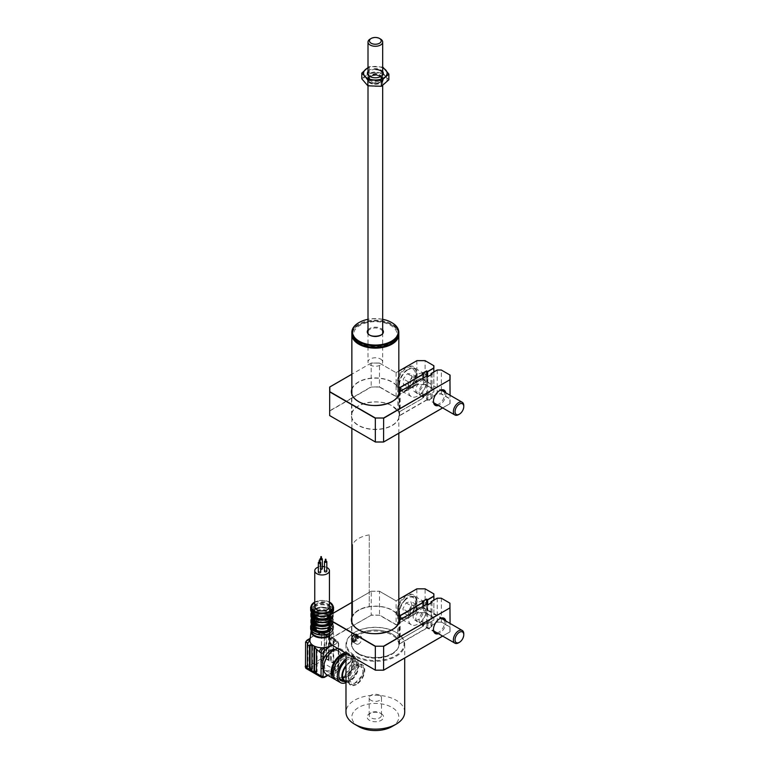 <?xml version="1.0" encoding="UTF-8"?>
<svg xmlns="http://www.w3.org/2000/svg" width="769" height="769" viewBox="0 0 769 769"><rect width="100%" height="100%" fill="white"/><g stroke="black" fill="none" stroke-linecap="round" stroke-linejoin="round"><path stroke-width="0.58" stroke-dasharray="3.85 2.88" d="M395.064 341.1A23.041 13.304 0 0 0 391.632 324.806L391.95 324.989A23.483 13.554 180 0 1 398.813 334.159M358.738 654.198A23.483 13.554 0 0 0 384.327 657.13A23.483 13.554 0 0 0 398.823 644.605A23.483 13.554 0 0 0 391.95 635.021A23.483 13.554 0 0 0 366.352 632.08A23.483 13.554 0 0 0 351.856 644.605A23.483 13.554 0 0 0 358.738 654.198M359.998 343.08A21.695 12.525 180 0 1 359.998 325.364A21.695 12.525 180 0 1 390.681 325.364A21.695 12.525 180 0 1 390.681 343.08A21.695 12.525 180 0 1 359.998 343.08M351.866 334.159A23.483 13.554 180 0 1 358.738 324.989A23.483 13.554 180 0 1 391.95 324.989L391.632 324.806A23.041 13.304 0 0 0 359.046 324.806A23.041 13.304 0 0 0 355.624 341.1M367.87 332.602A7.488 4.326 0 0 0 367.89 332.708A7.488 4.326 0 0 0 375.695 336.62A7.488 4.326 0 0 0 382.827 332.304M398.823 333.736A23.483 13.554 0 0 0 398.717 332.458A23.483 13.554 0 0 0 374.234 320.192A23.483 13.554 0 0 0 351.856 333.736M358.94 343.445A22.897 13.217 180 0 1 352.548 335.467A22.897 13.217 180 0 1 373.176 321.058A22.897 13.217 180 0 1 398.131 332.967A22.897 13.217 180 0 1 391.738 343.445M358.94 322.596A23.483 13.554 180 0 1 391.738 322.596M382.683 319.298A22.897 13.217 0 0 0 368.005 319.298M382.683 331.449A7.488 4.326 0 0 0 375.339 327.978A7.488 4.326 0 0 0 368.005 331.449M324.451 634.204L322.249 632.599A3.518 2.038 120 0 0 321.99 632.387A3.518 2.038 120 0 0 321.798 632.301L320.779 632.724A2.643 1.528 -60 0 1 321.48 634.002L321.48 655.572A0.884 0.509 -120 0 0 322.096 656.649L323.345 657.37A0.884 0.509 -120 0 0 323.97 657.014L324.451 634.204A3.518 2.038 -60 0 1 324.585 635.079L324.653 635.117A3.518 2.038 120 0 0 323.922 633.502A3.518 2.038 120 0 0 322.163 633.675A12.179 7.036 0 0 0 318.626 633.973A12.179 7.036 0 0 0 316.578 634.444A12.179 7.036 0 0 0 313.483 635.742A12.179 7.036 0 0 0 311.743 637.011A12.179 7.036 0 0 0 310.426 638.703A12.179 7.036 0 0 0 309.945 640.212M329.67 635.377A10.564 6.104 0 0 0 332.669 631.128A10.564 6.104 0 0 0 326.143 625.485A10.564 6.104 0 0 0 314.627 626.812A10.564 6.104 0 0 0 311.532 631.128M314.627 624.418A10.564 6.104 0 0 0 311.532 628.725A10.564 6.104 0 0 0 318.058 634.367A10.564 6.104 0 0 0 329.574 633.041A10.564 6.104 0 0 0 332.669 628.725A10.564 6.104 0 0 0 326.143 623.092A10.564 6.104 0 0 0 314.627 624.418M330.353 615.815L329.622 616.238A9.536 5.508 0 0 1 331.641 619.622A9.536 5.508 0 0 1 329.622 623.005L330.353 623.428A10.564 6.104 0 0 0 330.353 615.815L330.776 616.056A11.151 6.44 180 0 1 333.256 620.102A11.151 6.44 180 0 1 330.776 624.149L330.776 626.302A11.151 6.44 0 0 0 333.256 622.256A11.151 6.44 0 0 0 330.776 618.209L330.622 621.439A11.448 6.613 0 0 0 329.747 620.929L329.747 617.728L328.94 617.738L328.94 620.948L327.959 621.506A9.536 5.508 0 0 0 316.232 621.506L315.29 620.968A10.862 6.267 0 0 0 314.415 621.419A10.862 6.267 0 0 0 313.637 621.929L314.569 622.467A9.536 5.508 0 0 0 312.56 625.851M328.901 630.743A10.862 6.267 0 0 0 329.776 630.292A10.862 6.267 0 0 0 330.564 629.782L329.622 629.234A9.536 5.508 0 0 0 331.641 625.851A9.536 5.508 0 0 0 329.622 622.467L330.593 621.9L330.353 618.93A10.564 6.104 180 0 1 330.353 626.543L329.622 626.12A9.536 5.508 0 0 0 331.641 622.736A9.536 5.508 0 0 0 329.622 619.353L330.353 618.93M313.425 628.148A9.536 5.508 0 0 0 314.569 629.234L313.637 629.782A10.862 6.267 0 0 0 315.29 630.743M329.67 627.216L329.747 630.772A11.448 6.613 0 0 0 330.189 630.522A11.448 6.613 0 0 0 330.622 630.263L330.776 626.302L330.622 630.263M329.747 617.728L329.699 615.162L329.113 615.094L329.113 617.247A11.151 6.44 0 0 0 315.088 617.247L315.261 617.738L314.454 617.728L314.454 620.929A11.448 6.613 0 0 0 314.002 621.179A11.448 6.613 0 0 0 313.579 621.439L313.541 617.872M313.541 617.863L313.839 615.815A10.564 6.104 0 0 0 311.714 618.487M313.579 615.296L313.839 609.577A10.564 6.104 0 0 0 311.618 612.585M329.67 618.43L329.699 627.196M329.44 606.674A7.334 4.239 0 0 0 324.903 602.761A7.334 4.239 0 0 0 316.905 603.684A7.334 4.239 0 0 0 314.761 606.674M322.326 568.676A1.173 0.682 0 0 0 321.596 568.051A1.173 0.682 0 0 0 320.317 568.204A1.173 0.682 0 0 0 319.971 568.676A1.173 0.682 0 0 0 320.683 569.3M320.683 572.223A1.173 0.682 0 0 0 319.952 571.598A1.173 0.682 0 0 0 318.674 571.742A1.173 0.682 0 0 0 318.328 572.223M326.815 571.271A1.173 0.682 0 0 0 326.094 570.646A1.173 0.682 0 0 0 324.816 570.79A1.173 0.682 0 0 0 324.47 571.271M341.09 656.476A11.746 6.777 -60 0 1 335.966 668.29A11.746 6.777 -60 0 1 326.921 671.433A11.746 6.777 -60 0 1 324.489 666.06A11.746 6.777 -60 0 1 329.613 654.246A11.746 6.777 -60 0 1 338.658 651.093A11.746 6.777 -60 0 1 341.09 656.476M331.775 644.98A12.179 7.036 0 0 0 333.775 642.721L335.793 641.548A3.518 2.038 -60 0 1 337.562 641.375A3.518 2.038 -60 0 1 338.293 642.99L338.293 650.574A1.471 0.846 180 0 1 338.716 651.17A1.471 0.846 180 0 1 338.293 651.776A11.746 6.777 -60 0 1 339.014 655.275A11.746 6.777 -60 0 1 338.994 655.919A11.746 6.777 -60 0 1 338.293 659.619A11.746 6.777 -60 0 1 324.845 670.232A11.746 6.777 -60 0 1 323.672 669.213M338.024 648.584A14.678 8.478 -60 0 1 341.321 649.247A14.678 8.478 -60 0 1 344.368 655.967A14.678 8.478 -60 0 1 337.956 670.741A14.678 8.478 -60 0 1 326.652 674.673M345.541 652.929A14.678 8.478 -60 0 1 348.847 653.592A14.678 8.478 -60 0 1 351.885 660.311A14.678 8.478 -60 0 1 346.146 674.336A14.678 8.478 -60 0 1 335.274 679.479M340.013 679.527A13.208 7.623 -60 0 1 336.976 678.94A13.208 7.623 -60 0 1 334.246 672.894A13.208 7.623 -60 0 1 340.004 659.6A13.208 7.623 -60 0 1 350.183 656.053A13.208 7.623 -60 0 1 352.923 662.109A13.208 7.623 -60 0 1 340.734 679.412M345.983 654.246A13.208 7.623 -60 0 1 348.107 654.861A13.208 7.623 -60 0 1 350.847 660.907A13.208 7.623 -60 0 1 345.079 674.202A13.208 7.623 -60 0 1 334.899 677.739A13.208 7.623 -60 0 1 333.631 676.643M345.983 659.091A14.678 8.478 -60 0 1 355.076 657.187A14.678 8.478 -60 0 1 358.114 663.907A14.678 8.478 -60 0 1 345.983 682.718M345.983 654.448A14.678 8.478 -60 0 1 350.924 654.784A14.678 8.478 -60 0 1 353.961 661.503A14.678 8.478 -60 0 1 342.118 680.209M341.052 680.584A14.678 8.478 -60 0 1 336.245 680.209M327.911 660.004L328.536 659.648L328.536 637.116A0.884 0.509 -120 0 0 327.911 636.04L326.662 635.319A0.884 0.509 -120 0 0 326.046 635.684L326.046 658.206A0.884 0.509 -120 0 0 326.662 659.293L327.911 660.004A0.884 0.509 -120 0 0 328.536 659.648A0.884 0.509 -120 0 0 329.151 659.293L329.151 636.761A0.884 0.509 -120 0 0 328.863 635.982L330.708 635.742L331.852 637.597A0.884 0.509 -120 0 0 331.228 637.953A0.884 0.509 -120 0 0 330.612 638.318L330.612 660.85A0.884 0.509 -120 0 0 331.228 661.926L333.102 662.282L333.102 639.75A0.884 0.509 -120 0 0 332.477 638.674L333.073 638.328L336.774 642.115A3.518 2.038 120 0 0 336.043 640.5L336.043 640.5A3.518 2.038 120 0 0 334.284 640.673A12.179 7.036 0 0 0 334.246 640.212A12.179 7.036 0 0 0 333.083 637.664A12.179 7.036 0 0 0 330.708 635.742A12.179 7.036 0 0 0 325.037 633.887A12.179 7.036 0 0 0 322.163 633.675L320.779 632.724A0.884 0.711 -70.4 0 1 321.702 632.253L317.885 633.896A1.471 0.846 -120 0 0 317.587 634.569L320.779 632.724M326.662 659.293L329.151 659.293M324.653 635.117L326.662 635.876L326.662 657.851A0.884 0.509 -120 0 0 327.286 658.927M324.287 677.46A1.471 0.846 60 0 1 323.547 677.383L308.398 668.636L306.418 668.665A0.884 0.711 109.6 0 1 306.187 667.521A2.643 1.528 -60 0 1 305.678 667.059M338.293 650.574L338.293 666.002A3.518 2.038 -60 0 1 335.793 670.318L320.644 661.561L308.398 668.636L306.187 667.521L320.779 659.091L320.644 661.561L321.798 659.783L320.779 659.091A2.643 1.528 -60 0 0 321.48 657.014A0.884 0.509 0 0 1 322.72 657.014L322.72 656.293L324.585 656.649L324.585 635.079M321.48 634.002L321.567 632.714A0.884 0.509 -120 0 1 322.096 632.685L323.345 633.406A0.884 0.509 -120 0 1 323.97 634.483M311.743 637.011L309.686 638.635A1.471 0.846 -120 0 0 309.388 639.308L313.483 635.742L317.587 634.569M320.644 632.8L318.626 633.973A1.471 0.846 -120 0 0 317.885 633.896L316.578 634.444M325.037 633.887L321.99 632.387M312.55 668.876L311.926 669.232A0.884 0.509 -120 0 0 312.55 668.876L312.55 646.345A0.884 0.509 -120 0 0 311.926 645.268L310.686 644.547A0.884 0.509 -120 0 0 310.07 644.768M311.926 645.268L311.32 645.624M317.116 671.51L316.492 671.875A0.884 0.509 -120 0 0 317.116 671.51L317.116 648.978A0.884 0.509 -120 0 0 316.492 647.902L314.627 647.546A0.884 0.509 -120 0 1 314.809 647.142L314.185 647.498M317.116 648.978L316.492 649.344M332.391 637.905L333.073 638.328M332.477 638.674L331.228 637.953L331.228 660.484A0.884 0.509 -120 0 0 331.852 661.561M331.228 661.926L332.477 662.647A0.884 0.509 -120 0 0 333.102 662.282A0.884 0.509 -120 0 0 333.727 661.926L333.727 639.472M332.477 662.647L333.727 661.926M333.102 639.75L333.717 639.395M336.774 642.115L338.293 642.99A1.471 0.846 180 0 1 338.716 643.586A1.471 0.846 180 0 1 338.293 644.191A2.057 1.182 120 0 0 336.832 643.345A1.471 0.846 60 0 0 335.793 641.548L334.284 640.673A12.179 7.036 0 0 1 333.775 642.721A1.471 0.846 60 0 1 334.813 644.518L332.468 645.383M338.293 658.418A1.471 0.846 180 0 1 338.716 659.014L338.716 643.586L337.562 641.375L333.083 637.664M338.716 659.014L338.716 659.014A1.471 0.846 180 0 1 338.293 659.619L338.293 667.194A1.471 0.846 180 0 0 338.716 666.598L338.716 659.014M345.983 660.792A12.621 7.286 -60 0 1 356.662 664.743A12.621 7.286 -60 0 1 344.176 681.401M335.111 649.392A11.746 6.777 -60 0 1 336.582 649.901A11.746 6.777 -60 0 1 338.293 651.776L338.293 644.191M307.984 666.242L307.36 666.598A0.884 0.509 -120 0 0 307.984 666.242L307.984 643.711L307.504 643.989M330.593 629.801L330.564 629.782A10.862 6.267 0 0 0 330.564 621.929A10.862 6.267 0 0 0 328.901 620.968A10.862 6.267 0 0 0 315.29 620.968L315.501 617.968A10.564 6.104 180 0 1 328.69 617.968L329.699 617.315M316.232 621.506L316.232 618.391L315.501 617.968M314.454 620.929L315.261 620.948M327.959 612.162A9.536 5.508 0 0 0 316.232 612.162L315.501 611.74A10.564 6.104 180 0 1 328.69 611.74L327.959 612.162L327.959 615.277L328.69 614.854A10.564 6.104 0 0 0 315.501 614.854L314.454 617.728M327.959 615.277A9.536 5.508 0 0 0 316.232 615.277L316.232 612.162M315.501 614.854L316.232 615.277M329.699 615.162L328.69 614.854M329.747 614.787L329.747 611.499L328.94 611.509L329.113 611.019A11.151 6.44 0 0 0 315.088 611.019L315.501 611.74M328.69 611.74L328.94 614.806M329.747 611.499L328.69 608.625A10.564 6.104 0 0 0 315.501 608.625L316.232 609.048L316.232 605.934L315.29 605.386A10.862 6.267 180 0 1 328.901 605.386L327.959 605.934A9.536 5.508 0 0 0 316.232 605.934M329.699 611.086L329.699 608.923L328.94 608.567L329.747 608.558L329.747 604.876L328.94 605.366L328.94 608.567M316.232 609.048A9.536 5.508 0 0 1 327.959 609.048L327.959 605.934M327.959 609.048L328.69 608.625M315.501 608.625L315.29 605.386M315.261 605.366L314.454 604.876L314.492 617.315M328.978 608.587C324.393 606.722 319.808 606.722 315.223 608.587L314.454 608.558M314.492 611.086L315.088 611.019L315.261 608.567L314.492 608.923M328.978 614.816C324.393 612.951 319.808 612.951 315.223 614.816L315.261 611.509L314.454 611.499M329.113 615.094A11.151 6.44 180 0 0 315.088 615.094L314.454 614.787M329.622 606.885L330.564 606.347A10.862 6.267 180 0 1 330.564 614.2L329.622 613.662A9.536 5.508 0 0 0 331.641 610.269A9.536 5.508 0 0 0 329.622 606.885L329.622 610A9.536 5.508 0 0 1 331.641 613.393L331.641 610.269M329.622 613.662L329.622 616.776A9.536 5.508 0 0 0 331.554 614.114M332.573 612.585A10.564 6.104 0 0 0 330.353 609.577L329.622 610M329.622 616.776L330.353 617.199A10.564 6.104 0 0 0 332.669 613.47M330.622 627.062L330.353 617.199M330.564 614.2L330.776 620.074A11.151 6.44 0 0 0 333.256 616.027A11.151 6.44 0 0 0 330.776 611.98L330.353 612.701A10.564 6.104 180 0 1 330.353 620.314L329.622 619.891A9.536 5.508 0 0 0 331.641 616.507A9.536 5.508 0 0 0 329.622 613.124L330.353 612.701M330.353 609.577L330.564 606.347M333.544 609.798A11.448 6.613 0 0 0 330.622 605.376L330.622 618.238M330.66 618.257L330.776 617.92A11.151 6.44 180 0 0 333.256 613.864L333.188 613.162A11.151 6.44 180 0 1 333.256 613.864L333.256 616.027L330.67 620.333M329.622 616.238L329.622 613.124M329.622 623.005L329.622 619.891M330.353 620.314L330.353 623.428M330.805 609.702L330.776 611.98L330.66 609.481M330.593 615.758L330.622 611.999M330.766 612.23L330.622 615.296M330.622 621.439L330.776 616.056M329.622 622.467L329.622 619.353M329.622 629.234L329.622 627.619M329.622 627.235L329.622 626.12M330.766 618.459L330.66 617.872M327.959 627.956L327.959 627.081L328.69 627.504M316.232 627.956L316.232 627.081A9.536 5.508 0 0 0 327.959 627.081M315.501 627.504L316.232 627.081M327.959 615.7L327.959 614.614L328.94 615.315M316.232 615.7L316.232 614.614A9.536 5.508 0 0 0 327.959 614.614M315.261 615.315L316.232 614.614M315.501 621.275L316.232 620.852A9.536 5.508 0 0 0 327.959 620.852L328.69 621.275M327.959 621.727L327.959 620.852M316.232 621.727L316.232 620.852M313.579 629.811L313.531 626.639M313.387 626.283A11.151 6.44 0 0 0 313.425 626.302L313.839 626.543A10.564 6.104 180 0 1 313.839 618.93L314.569 619.353A9.536 5.508 0 0 0 312.56 622.736A9.536 5.508 0 0 0 314.569 626.12L313.839 626.543M314.569 629.234L314.569 627.619M314.569 627.235L314.569 626.12M314.569 622.467L314.569 619.353M313.425 617.978L313.425 618.209A11.151 6.44 0 0 0 310.945 622.256M313.541 615.709L313.425 618.209M313.425 619.987A10.564 6.104 180 0 1 313.839 612.701L314.569 613.124A9.536 5.508 0 0 0 312.56 616.507A9.536 5.508 0 0 0 313.425 618.795M313.541 618.939A9.536 5.508 0 0 0 314.569 619.891L313.839 620.314A10.564 6.104 180 0 1 313.541 620.083M314.569 613.124L314.569 616.238A9.536 5.508 0 0 0 312.56 619.622M313.425 621.919A9.536 5.508 0 0 0 314.569 623.005L314.569 619.891M313.425 623.111A10.564 6.104 0 0 0 313.839 623.428L314.569 623.005M314.569 616.238L313.839 615.815M313.839 612.701L313.425 611.98A11.151 6.44 0 0 0 310.945 616.027M313.579 611.999L313.598 615.758M313.541 609.481L313.541 611.634M314.569 613.662L313.637 614.2A10.862 6.267 180 0 1 313.637 606.347L314.569 606.885A9.536 5.508 0 0 0 312.56 610.269A9.536 5.508 0 0 0 314.569 613.662L314.569 616.776A9.536 5.508 0 0 1 313.425 615.69M314.569 606.885L314.569 610A9.536 5.508 0 0 0 312.56 613.393A9.536 5.508 0 0 0 312.57 613.614M313.425 616.873A10.564 6.104 0 0 0 313.839 617.199L314.569 616.776M314.569 610L313.839 609.577M310.647 609.798A11.448 6.613 0 0 1 313.579 605.376L313.637 606.347M313.839 617.199L313.637 614.2M313.425 617.92L313.579 617.44M313.839 623.428L313.541 620.41M313.425 624.149L313.579 623.669M313.839 618.93L313.637 621.929A10.862 6.267 0 0 0 311.532 624.418M325.941 561.034A1.173 0.682 0 0 0 325.345 561.034M319.798 561.976A1.173 0.682 0 0 0 319.212 561.976M321.442 558.438A1.173 0.682 0 0 0 320.856 558.438M326.815 567.484A7.334 4.239 0 0 0 324.47 566.715M322.326 566.493A7.334 4.239 0 0 0 318.328 567.089M328.94 620.948L329.747 620.929M327.959 621.506L327.959 618.391A9.536 5.508 0 0 0 316.232 618.391M328.69 617.968L327.959 618.391M307.984 643.711A0.884 0.509 -120 0 0 307.36 642.634L306.12 641.913A0.884 0.509 -120 0 0 305.639 641.894M321.48 655.572L321.48 657.014M305.495 666.242L305.495 664.801M323.97 657.014A0.884 0.509 -120 0 0 324.585 656.649M326.662 635.876L327.152 635.04L328.863 635.982M326.046 635.684L326.623 635.348M327.911 636.04L328.517 635.684M370.149 39.046A7.334 4.239 180 0 1 380.53 39.046M368.697 78.063A7.334 4.239 180 0 1 368.005 76.266A7.334 4.239 180 0 1 373.744 72.132A7.334 4.239 180 0 1 381.982 74.468A7.334 4.239 180 0 1 382.683 76.266A7.334 4.239 180 0 1 380.53 79.265A7.334 4.239 180 0 1 370.149 79.265A7.334 4.239 180 0 1 368.697 78.063M369.822 78.774A6.094 3.518 180 0 1 372.754 74.093A6.094 3.518 180 0 1 380.866 75.785A6.094 3.518 180 0 1 379.655 79.765A6.094 3.518 180 0 1 371.033 79.765A6.094 3.518 180 0 1 369.822 78.774M381.982 360.228A7.334 4.239 0 0 0 373.744 357.883A7.334 4.239 0 0 0 368.005 362.026A7.334 4.239 0 0 0 368.697 363.824A7.334 4.239 0 0 0 376.935 366.159A7.334 4.239 0 0 0 382.683 362.026A7.334 4.239 0 0 0 381.982 360.228M381.453 77.544A6.748 3.903 0 0 0 372.475 75.67A6.748 3.903 0 0 0 369.226 80.851A6.748 3.903 0 0 0 378.204 82.725A6.748 3.903 0 0 0 381.453 77.544M370.024 79.092A5.873 3.393 180 0 1 369.466 77.659A5.873 3.393 180 0 1 374.061 74.353A5.873 3.393 180 0 1 380.655 76.218A5.873 3.393 180 0 1 381.213 77.659A5.873 3.393 180 0 1 376.618 80.966A5.873 3.393 180 0 1 370.024 79.092M380.655 77.275A5.873 3.393 0 0 0 374.061 75.41A5.873 3.393 0 0 0 369.466 78.717A5.873 3.393 0 0 0 370.024 80.159A5.873 3.393 0 0 0 376.618 82.023A5.873 3.393 0 0 0 381.213 78.717A5.873 3.393 0 0 0 380.655 77.275M368.005 71.479A7.93 4.576 180 0 1 375.81 68.633A7.93 4.576 180 0 1 382.683 71.479M369.947 76.564A7.334 4.239 0 0 0 370.149 76.679A7.334 4.239 0 0 0 374.897 77.909A7.334 4.239 0 0 0 380.53 76.679A7.334 4.239 0 0 0 380.732 76.564M375.781 74.968A7.334 4.239 180 0 1 380.53 76.198A7.334 4.239 180 0 1 382.683 79.197A7.334 4.239 180 0 1 374.897 83.427A7.334 4.239 180 0 1 368.005 79.197A7.334 4.239 180 0 1 370.149 76.198A7.334 4.239 180 0 1 375.781 74.968M374.868 84.244A7.93 4.576 0 0 0 382.568 81.552A7.93 4.576 0 0 0 380.943 76.439A7.93 4.576 0 0 0 375.81 75.112A7.93 4.576 0 0 0 369.735 76.439A7.93 4.576 0 0 0 367.928 81.303A7.93 4.576 0 0 0 374.868 84.244M375.781 69.45A7.334 4.239 0 0 0 368.005 73.68L368.005 76.266M382.683 67.912A11.746 6.777 0 0 0 376.041 66.442A11.746 6.777 0 0 0 368.005 67.912M382.808 72.747L385.846 76.64A11.746 6.777 0 0 0 376.041 72.911L382.808 72.747L382.808 67.066L369.274 66.605L368.005 67.499M361.805 78.813L369.274 72.276L376.041 72.911A11.746 6.777 0 0 0 365.544 75.939A11.746 6.777 0 0 0 364.842 82.706A11.746 6.777 180 0 0 374.638 86.445A11.746 6.777 0 0 0 385.144 83.408A11.746 6.777 0 0 0 385.846 76.64L388.874 79.745M369.274 66.605L369.274 72.276M354.057 642.096L358.45 636.194L354.586 633.973C350.318 639.443 350.318 642.057 354.586 641.827L355.509 641.433C352.481 641.548 352.481 639.548 355.509 635.434L358.402 637.232L355.509 641.433L354.067 642.086M354.586 664.262L348.386 675.422L349.559 684.506L354.586 683.439L363.718 673.952L361.305 664.166L354.586 664.262M354.586 656.351A29.357 16.947 180 0 1 345.983 644.364A29.357 16.947 180 0 1 354.586 632.387A29.357 16.947 180 0 1 396.093 632.387A29.357 16.947 180 0 1 396.102 632.387A29.357 16.947 180 0 1 404.696 644.364A29.357 16.947 180 0 1 386.576 660.023A29.357 16.947 180 0 1 354.586 656.351M404.696 712.2A29.357 16.947 0 0 0 396.093 700.213A29.357 16.947 0 0 0 364.102 696.541A29.357 16.947 0 0 0 345.983 712.2M395.679 632.147A28.77 16.61 0 0 0 354.999 632.147A28.77 16.61 0 0 0 354.999 655.63A28.77 16.61 0 0 0 395.679 655.63A28.77 16.61 0 0 0 395.679 632.147L395.679 632.147M358.738 726.58A23.483 13.554 180 0 1 358.738 707.403A23.483 13.554 180 0 1 391.95 707.403A23.483 13.554 180 0 1 391.95 726.58M381.155 713.632L381.155 713.632A8.219 4.749 180 0 1 381.155 720.351A8.219 4.749 180 0 1 369.524 720.351A8.219 4.749 180 0 1 369.524 713.632A8.219 4.749 180 0 1 381.155 713.632L379.703 712.796A6.162 3.557 180 0 1 381.501 715.314A6.162 3.557 180 0 1 377.704 718.602A6.162 3.557 180 0 1 370.985 717.833A6.162 3.557 180 0 1 369.178 715.314A6.162 3.557 180 0 1 370.985 712.796A6.162 3.557 180 0 1 379.703 712.796L381.155 713.632M379.703 695.301A6.162 3.557 180 0 1 381.501 697.819A6.162 3.557 180 0 1 377.704 701.107A6.162 3.557 180 0 1 370.985 700.338A6.162 3.557 180 0 1 369.178 697.819A6.162 3.557 180 0 1 372.984 694.532A6.162 3.557 180 0 1 379.703 695.301M356.451 684.516A11.746 6.777 -60 0 1 350.577 685.092A11.746 6.777 -60 0 1 348.78 675.691A11.746 6.777 -60 0 1 356.451 665.339A11.746 6.777 -60 0 1 362.324 664.762A11.746 6.777 -60 0 1 364.122 674.163A11.746 6.777 -60 0 1 356.451 684.516M356.451 667.405A9.209 5.316 120 0 0 349.933 678.691A9.209 5.316 120 0 0 356.451 682.449A9.209 5.316 120 0 0 362.968 671.164A9.209 5.316 120 0 0 356.451 667.405M344.791 680.738A10.862 6.267 120 0 0 353.163 677.825A10.862 6.267 120 0 0 357.902 666.896A10.862 6.267 120 0 0 355.653 661.926A10.862 6.267 120 0 0 345.983 666.387M364.131 670.491A10.862 6.267 120 0 0 361.882 665.521A10.862 6.267 120 0 0 353.509 668.434A10.862 6.267 120 0 0 348.77 679.363A10.862 6.267 120 0 0 351.02 684.333A10.862 6.267 120 0 0 359.392 681.421A10.862 6.267 120 0 0 364.131 670.491M352.298 662.945A11.746 6.777 120 0 0 349.866 657.572A11.746 6.777 120 0 0 340.821 660.715A11.746 6.777 120 0 0 335.697 672.529A11.746 6.777 120 0 0 338.129 677.902A11.746 6.777 120 0 0 347.175 674.759A11.746 6.777 120 0 0 352.298 662.945M345.983 682.026A11.746 6.777 120 0 0 354.336 677.297A11.746 6.777 120 0 0 358.527 666.54A11.746 6.777 120 0 0 356.095 661.167A11.746 6.777 120 0 0 345.983 665.541M369.264 606.828L369.264 534.916L369.255 606.818A23.503 13.563 -0 0 0 352.644 616.411L352.644 544.5L352.654 616.411M369.255 534.907A23.503 13.563 -0 0 0 352.644 544.5L352.654 544.51M358.066 636.578L358.642 638.501L356.355 637.184L354.951 639.702L357.239 641.019L355.259 641.615L352.971 640.289L352.394 638.376L354.682 639.693L356.076 637.174L358.066 636.578L355.778 635.261L356.355 637.184L355.739 634.848L353.519 635.511L351.952 638.318L353.798 635.857L355.778 635.261M356.076 637.174L353.798 635.857M359.623 643.23A4.403 2.538 -60 0 1 356.537 644.105A4.403 2.538 -60 0 1 357.845 637.357A4.403 2.538 -60 0 1 360.94 636.482A4.403 2.538 -60 0 1 359.623 643.23M356.355 637.184L354.951 639.702L352.971 640.289M445.789 392.786A8.805 5.085 -60 0 1 439.685 404.927A8.805 5.085 -60 0 1 438.455 405.494M439.368 390.739A7.93 4.576 120 0 0 439.061 390.902L439.685 390.546L439.061 390.902A7.93 4.576 120 0 0 433.456 400.611A7.93 4.576 120 0 0 433.466 400.957M436.888 404.59A7.93 4.576 120 0 0 439.061 403.85A7.93 4.576 120 0 0 444.232 391.882M397.554 384.192A13.208 7.623 -60 0 1 406.888 368.015A13.208 7.623 -60 0 1 413.491 367.361A13.208 7.623 -60 0 1 416.231 373.407A13.208 7.623 -60 0 1 406.888 389.585L406.474 389.825A13.794 7.969 120 0 0 416.231 372.927A13.794 7.969 120 0 0 406.474 367.294A13.794 7.969 120 0 0 396.717 384.192A13.794 7.969 120 0 0 406.474 389.825L406.888 389.585A13.208 7.623 -60 0 1 400.284 390.239A13.208 7.623 -60 0 1 397.554 384.192M427.237 379.761A13.208 7.623 -60 0 1 421.47 393.055A13.208 7.623 -60 0 1 411.29 396.593A13.208 7.623 -60 0 1 408.55 390.546A13.208 7.623 -60 0 1 414.318 377.252A13.208 7.623 -60 0 1 424.498 373.715A13.208 7.623 -60 0 1 427.237 379.761M398.823 387.816A1.471 0.846 180 0 1 398.102 387.595A1.471 0.846 180 0 1 397.756 387.278L397.89 387.124A1.317 0.759 0 0 0 398.823 387.614M450.067 379.876L450.067 398.813L441.348 393.776L437.196 393.776L430.967 397.371L432.005 397.977L427.852 400.37L426.814 399.774L399.534 415.529A1.471 0.846 0 0 0 399.101 416.096A23.781 13.727 180 0 1 384.039 428.371A23.781 13.727 180 0 1 358.527 425.295A23.781 13.727 180 0 1 351.558 415.587A23.781 13.727 180 0 1 366.236 402.908A23.781 13.727 180 0 1 392.152 405.888A23.781 13.727 180 0 1 397.756 411.002A1.471 0.846 0 0 0 398.102 411.319A1.471 0.846 0 0 0 400.168 411.319L400.072 411.377A1.317 0.759 180 0 1 397.89 411.098A23.926 13.813 0 0 0 392.257 405.945A23.926 13.813 0 0 0 358.421 405.945A23.926 13.813 0 0 0 358.421 425.478A23.926 13.813 0 0 0 384.087 428.564A23.926 13.813 0 0 0 399.246 416.221A1.317 0.759 180 0 1 399.63 415.702L426.814 400.015L427.852 400.611L432.216 398.092L431.178 397.496L437.253 393.988L441.291 393.988L449.923 398.967L449.923 403.696L442.627 407.906L450.067 403.61L449.923 398.967M399.101 392.363L399.246 416.221M427.852 400.611L427.852 394.516A7.93 4.576 120 0 0 431.38 386.471A7.93 4.576 120 0 0 427.852 382.491L426.814 381.895L426.814 376.041L427.852 376.647L432.005 374.243L432.216 398.092M427.852 382.491L427.852 376.647M437.253 370.014L437.196 393.776M441.291 370.014L450.067 375.08M329.67 387.067L351.856 374.263M346.492 401.331L371.254 387.038L379.434 387.038L379.492 363.103L371.187 363.103L371.187 386.826L346.281 401.207M379.492 363.103L396.093 372.686L379.434 363.064L371.254 363.064M398.823 371.11L416.913 360.671M379.434 387.038L396.093 396.66L416.913 384.635L425.094 384.635L425.094 360.671M400.168 391.373L400.168 411.319L423.498 397.852L423.498 391.998A7.93 4.576 -60 0 1 415.818 390.421A7.93 4.576 -60 0 1 423.498 379.982L422.46 379.377L422.248 373.407M422.46 373.523L423.498 374.128M423.498 379.982L423.498 377.915M425.094 384.635L433.726 389.623L433.879 391.863L433.879 371.917M427.651 376.522L427.651 395.458L426.612 394.862L427.651 395.458L433.879 391.863L433.879 389.47L425.161 384.433L416.856 384.433L396.093 396.419L379.492 386.826L371.254 387.038M433.726 389.623L433.879 368.13M396.093 396.66L396.093 372.686M416.913 384.635L416.856 360.699L425.161 360.699L433.726 365.65M329.824 415.673L329.67 410.8L329.67 415.587M441.348 390.219L441.291 393.988M426.814 381.895A7.93 4.576 120 0 0 419.134 392.344A7.93 4.576 120 0 0 426.814 393.92L426.814 400.015M399.534 391.806L399.63 415.702M423.498 397.852L422.46 397.256L426.612 394.862L422.248 397.371L423.498 397.852L400.072 411.377M351.856 389.71A23.781 13.727 0 0 1 367.995 378.809A23.781 13.727 0 0 1 392.152 382.155A23.781 13.727 0 0 1 397.756 387.278L397.89 411.098M422.46 397.256L422.46 391.402L423.498 391.998M426.612 394.862L426.612 376.118M422.46 379.377A7.93 4.576 -60 0 1 425.988 383.356A7.93 4.576 -60 0 1 422.46 391.402M346.069 401.331L329.67 410.8L329.67 391.863M450.067 403.61L450.067 395.256M441.348 390.143L441.348 370.052L437.196 370.052L431.178 373.523M430.967 397.371L430.967 374.791M426.814 393.92L427.852 394.516M426.814 376.041L399.63 391.738M407.618 384.635L412.809 387.624L416.904 382.395L411.713 379.396L407.618 384.635L403.417 384.394L403.312 378.925L407.407 373.686L411.607 373.917L411.713 379.396M407.407 373.686L412.597 376.685L416.798 376.916L416.904 382.395M408.147 369.562A12.477 7.2 120 0 0 400.159 380.568A12.477 7.2 120 0 0 402.11 390.441A12.477 7.2 120 0 0 408.541 389.71A12.477 7.2 120 0 0 416.529 378.704A12.477 7.2 120 0 0 414.578 368.832A12.477 7.2 120 0 0 408.147 369.562M416.798 376.916L411.607 373.917M412.809 387.624L408.608 387.393L403.417 384.394M412.597 376.685L408.502 381.924L403.312 378.925M408.502 381.924L408.608 387.393M418.192 379.463A7.334 4.239 120 0 0 413.491 385.942A7.334 4.239 120 0 0 414.635 391.748A7.334 4.239 120 0 0 418.423 391.315A7.334 4.239 120 0 0 423.123 384.846A7.334 4.239 120 0 0 421.979 379.04A7.334 4.239 120 0 0 418.192 379.463M458.689 414.568A7.334 4.239 120 0 0 463.765 405.648M408.935 611.797L414.126 614.796L417.375 608.846L412.194 605.857L408.935 611.797L404.263 613.278L402.841 608.817L406.09 602.877L410.761 601.396L412.194 605.857M406.09 602.877L411.28 605.876L415.952 604.386L417.375 608.846M405.724 599.609A12.477 7.2 120 0 0 402.11 618.622A12.477 7.2 120 0 0 410.973 616.027A12.477 7.2 120 0 0 414.578 597.013A12.477 7.2 120 0 0 405.724 599.609M415.952 604.386L410.761 601.396M414.126 614.796L409.454 616.277L404.263 613.278M411.28 605.876L408.022 611.816L402.841 608.817M408.022 611.816L409.454 616.277M416.76 608.74A7.334 4.239 120 0 0 414.635 619.92A7.334 4.239 120 0 0 419.855 618.401A7.334 4.239 120 0 0 421.979 607.212A7.334 4.239 120 0 0 416.76 608.74M458.574 642.807A7.334 4.239 120 0 0 460.122 641.644A7.334 4.239 120 0 0 463.765 633.819M397.554 612.374A13.208 7.623 -60 0 1 406.888 596.196A13.208 7.623 -60 0 1 413.491 595.542A13.208 7.623 -60 0 1 416.231 601.589A13.208 7.623 -60 0 1 406.888 617.767L406.474 618.007A13.794 7.969 120 0 0 416.231 601.108A13.794 7.969 120 0 0 406.474 595.475A13.794 7.969 120 0 0 396.717 612.374A13.794 7.969 120 0 0 406.474 618.007L406.888 617.767A13.208 7.623 -60 0 1 400.284 618.42A13.208 7.623 -60 0 1 397.554 612.374M427.237 607.933A13.208 7.623 -60 0 1 421.47 621.227A13.208 7.623 -60 0 1 411.29 624.764A13.208 7.623 -60 0 1 408.55 618.718A13.208 7.623 -60 0 1 414.318 605.424A13.208 7.623 -60 0 1 424.498 601.887A13.208 7.623 -60 0 1 427.237 607.933M398.823 615.998A1.471 0.846 180 0 1 398.102 615.767A1.471 0.846 180 0 1 397.756 615.45L397.89 615.306A1.317 0.759 0 0 0 398.823 615.796M441.291 598.195L450.067 603.261L450.067 626.995L441.348 621.958L437.196 621.958L430.967 625.553L432.005 626.149L427.852 628.552L426.814 627.946L399.534 643.701A1.471 0.846 0 0 0 399.101 644.268A23.781 13.727 180 0 1 384.039 656.543A23.781 13.727 180 0 1 358.527 653.477A23.781 13.727 180 0 1 351.558 643.768A23.781 13.727 180 0 1 366.236 631.089A23.781 13.727 180 0 1 392.152 634.06A23.781 13.727 180 0 1 397.756 639.183A1.471 0.846 0 0 0 398.102 639.5A1.471 0.846 0 0 0 400.168 639.5L400.072 639.558A1.317 0.759 180 0 1 397.89 639.27A23.926 13.813 0 0 0 359.238 633.675A23.926 13.813 0 0 0 365.265 656.418A23.926 13.813 0 0 0 399.246 644.393A1.317 0.759 180 0 1 399.63 643.884L426.814 628.186L427.852 628.792L432.216 626.274L431.178 625.678L437.253 622.159L441.291 622.159L449.923 627.148L449.923 631.868L442.627 636.078L450.067 631.782L449.923 627.148M445.789 620.958A8.805 5.085 -60 0 1 439.685 633.098A8.805 5.085 -60 0 1 438.455 633.675M439.368 618.92A7.93 4.576 120 0 0 439.061 619.083L439.685 618.718L439.061 619.083A7.93 4.576 120 0 0 433.456 628.792A7.93 4.576 120 0 0 433.466 629.138M436.888 632.772A7.93 4.576 120 0 0 439.061 632.022A7.93 4.576 120 0 0 444.232 620.064M427.852 610.673L426.814 610.077A7.93 4.576 120 0 0 424.738 610.817A7.93 4.576 120 0 0 419.566 617.795A7.93 4.576 120 0 0 420.778 624.149A7.93 4.576 120 0 0 424.738 623.755A7.93 4.576 120 0 0 426.814 622.092L427.852 622.698A7.93 4.576 120 0 0 429.746 611.019A7.93 4.576 120 0 0 427.852 610.673L427.852 604.819L432.216 602.3M400.168 619.554L400.168 639.5L423.498 626.033L423.498 620.179A7.93 4.576 -60 0 1 415.818 618.603A7.93 4.576 -60 0 1 423.498 608.154L422.46 607.558L422.46 601.704L423.498 602.3M423.498 608.154L423.498 606.087M437.253 598.195L437.253 622.159M398.823 599.291L396.093 600.868L396.093 624.591L379.492 615.008L379.492 591.274L371.254 591.246L351.856 602.444M329.67 615.248L371.187 591.274L379.492 591.274L396.093 600.868L416.913 588.843M346.492 629.503L371.254 615.21L379.434 615.21L396.093 624.832L416.913 612.816L425.094 612.816L425.094 588.843M426.814 610.077L426.814 604.223L427.852 604.819M416.913 612.816L396.093 624.832M371.254 615.21L346.281 629.388M379.434 615.21L371.187 615.008L371.254 591.246M329.824 643.855L329.67 638.972L329.67 643.768M430.967 625.553L430.967 602.973M432.005 626.149L432.005 602.425M427.852 622.698L427.852 628.792M426.814 622.092L426.814 628.186M399.534 619.987L399.63 643.884M425.094 612.816L433.726 617.795L433.726 620.122L427.651 623.64L426.612 623.034L422.248 625.553L423.498 626.033L400.072 639.558M423.498 626.033L422.248 625.553L426.612 623.034L427.651 623.64L433.879 620.045L433.879 600.099M450.067 631.782L450.067 623.428M441.348 621.958L441.348 598.234L437.196 598.234L431.178 601.704M422.46 625.437L422.46 619.583L423.498 620.179M426.612 623.034L426.612 604.29M422.46 607.558A7.93 4.576 -60 0 1 425.988 611.528A7.93 4.576 -60 0 1 422.46 619.583M427.651 623.64L427.651 604.703M433.879 620.045L433.879 617.642L425.161 612.614L416.856 612.614L416.856 588.881L425.161 588.881L433.879 593.918M433.879 596.311L433.879 617.642M346.069 629.503L329.67 638.972L329.67 620.045M368.005 329.882A8.075 4.662 180 0 1 375.339 327.161A8.075 4.662 180 0 1 382.683 329.882M311.214 630.407A11.064 6.383 180 0 1 314.281 627.033A11.064 6.383 180 0 1 325.969 625.572A11.064 6.383 180 0 1 333.131 631.099A11.064 6.383 180 0 1 329.92 636.069A11.064 6.383 180 0 1 329.67 636.203M314.213 633.041A10.862 6.267 180 0 1 314.415 624.293A10.862 6.267 180 0 1 329.776 624.293A10.862 6.267 180 0 1 329.776 633.166A10.862 6.267 180 0 1 329.67 633.223A11.448 6.613 0 0 0 330.189 632.925A11.448 6.613 0 0 0 333.544 628.254A11.448 6.613 0 0 0 326.479 622.14A11.448 6.613 0 0 0 314.002 623.572A11.448 6.613 0 0 0 310.647 628.254M310.647 626.331A11.448 6.613 180 0 1 314.002 621.66A11.448 6.613 180 0 1 326.479 620.227A11.448 6.613 180 0 1 333.544 626.331A11.448 6.613 180 0 1 330.189 631.003A11.448 6.613 180 0 1 329.67 631.291M310.647 607.154A11.448 6.613 180 0 1 314.002 602.483A11.448 6.613 180 0 1 326.479 601.05A11.448 6.613 180 0 1 333.544 607.154M329.747 615.152L329.747 618.401M328.536 637.116L329.151 636.761M326.046 658.206L326.662 657.851M321.798 659.783A3.518 2.038 120 0 0 322.72 657.014L338.293 666.002A1.471 0.846 180 0 1 338.716 666.598L336.534 670.385A1.471 0.846 -120 0 0 336.832 669.712A2.057 1.182 120 0 0 338.293 667.194M312.55 646.345L311.926 646.71M330.612 638.318L331.852 637.597M330.612 660.85L331.228 660.484M336.832 643.345L334.813 644.518M321.788 677.556A3.518 2.038 -60 0 0 323.547 677.383L335.793 670.318A1.471 0.846 -120 0 0 336.534 670.385L327.882 675.384M327.45 675.134L336.832 669.712M329.747 604.876A11.448 6.613 0 0 0 314.454 604.876M315.088 608.865A11.151 6.44 180 0 1 329.113 608.865M330.622 617.891L330.622 614.652M330.776 609.817A11.151 6.44 180 0 1 332.852 612.162M310.945 613.864A11.151 6.44 180 0 1 313.425 609.817M310.945 620.102A11.151 6.44 180 0 1 313.425 616.056M329.44 602.06A10.862 6.267 0 0 0 314.761 602.06M305.495 643.23A2.643 1.528 -60 0 1 306.187 641.154L309.388 639.308M368.697 81.476A7.334 4.239 180 0 1 368.005 79.678A7.334 4.239 180 0 1 373.744 75.535A7.334 4.239 180 0 1 381.982 77.88A7.334 4.239 180 0 1 382.683 79.678A7.334 4.239 180 0 1 376.935 83.811A7.334 4.239 180 0 1 368.697 81.476M354.999 640.394A4.114 2.374 -60 0 1 351.385 640.221A4.114 2.374 -60 0 1 353.336 634.915A4.114 2.374 -60 0 1 356.951 635.088A4.114 2.374 -60 0 1 354.999 640.394M353.49 634.848A4.403 2.538 120 0 0 352.173 641.586A4.403 2.538 120 0 0 355.268 640.712A4.403 2.538 120 0 0 356.576 633.964A4.403 2.538 120 0 0 353.49 634.848M351.952 638.318L352.606 640.471L354.817 639.808M358.421 401.505A23.781 13.727 0 0 0 358.527 401.572A23.781 13.727 0 0 0 392.209 401.543M351.856 389.104A23.926 13.813 180 0 1 368.351 378.531A23.926 13.813 180 0 1 392.257 381.972A23.926 13.813 180 0 1 397.89 387.124M427.651 395.458L433.879 391.863M329.824 410.954L346.281 401.447M407.339 370.033A11.304 6.527 120 0 0 399.524 383.971A11.304 6.527 120 0 0 407.685 388.287A11.304 6.527 120 0 0 415.5 374.34A11.304 6.527 120 0 0 407.339 370.033M405.138 599.897A11.304 6.527 120 0 0 399.88 614.489A11.304 6.527 120 0 0 409.887 614.777A11.304 6.527 120 0 0 415.145 600.185A11.304 6.527 120 0 0 405.138 599.897M397.756 639.183L397.756 615.45A23.781 13.727 0 0 0 392.152 610.336A23.781 13.727 0 0 0 367.995 606.981A23.781 13.727 0 0 0 351.856 617.891M358.421 629.686A23.781 13.727 0 0 0 358.527 629.744A23.781 13.727 0 0 0 392.209 629.715M351.856 617.286A23.926 13.813 180 0 1 368.351 606.712A23.926 13.813 180 0 1 392.257 610.153A23.926 13.813 180 0 1 397.89 615.306M399.63 619.92L426.814 604.223M396.093 600.868L379.434 591.246M329.824 639.126L346.281 629.628M399.101 620.545L399.101 644.268M398.823 644.605L398.823 622.179M398.823 433.245L398.823 393.997M351.856 644.605L351.856 622.179M351.856 428.4L351.856 393.997M311.07 631.099L314.396 626.812C323.643 623.572 329.891 624.995 333.131 631.099L334.246 640.212M311.532 630.916L311.532 628.725M311.32 623.995L314.127 621.39C320.76 617.161 334.111 620.477 333.544 626.331L333.544 628.254L329.67 633.406M319.971 562.014L319.971 568.676M326.921 671.433L324.845 670.232M336.976 678.94L334.899 677.739M328.353 660.052L328.978 659.696M312.368 669.28L311.743 669.636M316.934 671.914L316.309 672.279M330.795 637.914L331.41 637.549M332.919 662.686L333.544 662.33M355.076 657.187L350.924 654.784M350.183 656.053L348.107 654.861M348.847 653.592L341.321 649.247M338.658 651.093L336.582 649.901M307.802 666.646L307.177 667.002M330.766 630.042L330.766 626.831M330.766 617.67L330.766 614.566M330.766 609.288L330.766 605.924M332.881 612.124L330.67 609.557M330.805 618.036L330.766 623.899M331.641 619.622L331.641 616.507M330.67 626.562L333.256 622.256L333.256 620.102L330.67 615.796M331.641 625.851L331.641 622.736M312.56 625.755L312.56 622.736M313.387 615.94L313.387 618.093M312.56 619.516L312.56 616.507M313.425 615.527L313.425 612.23M313.387 609.702L313.387 611.864M312.56 613.393L312.56 610.269M313.425 609.288L313.425 605.924M313.531 609.557L311.32 612.124M313.531 615.796L311.464 618.065M313.425 621.669L313.425 618.459M314.761 601.877L329.44 601.877M332.669 631.128L332.669 628.725M379.655 79.765L380.53 79.265M371.033 79.765L370.149 79.265M382.683 79.197L382.683 76.266M382.683 85.378L382.683 79.678L381.914 77.65C378.992 73.449 367.409 75.17 368.005 79.678L368.005 85.83M368.005 333.083L368.005 362.026M382.683 333.083L382.683 362.026M369.466 77.659L369.466 78.717M381.213 77.659L381.213 78.717M380.53 76.679L380.53 76.198M370.149 76.198L370.149 76.679M368.005 79.197L368.005 73.68M358.402 637.232L358.45 636.194M345.983 644.364L345.983 653.189M381.501 697.819L381.501 715.314M350.577 685.092L349.559 684.506M362.324 664.762L361.305 664.166M369.178 697.819L369.178 715.314M370.985 712.796L369.524 713.632M404.696 644.364L404.696 658.033M355.653 661.926L361.882 665.521M349.866 657.572L356.095 661.167M338.129 677.902L339.542 678.729M345.983 681.43L351.02 684.333M356.537 644.105L352.173 641.586C350.568 640.077 350.952 637.818 353.346 634.819L356.576 633.964L360.94 636.482M356.287 637.059L354.817 639.693M354.845 639.673L352.817 640.279M433.456 400.611L433.456 401.331M411.29 396.593L400.284 390.239M351.558 391.863L351.558 404.263M351.558 404.504L351.558 415.587C350.299 404.061 378.502 397.112 392.18 405.955L397.765 411.05M379.463 363.035L371.216 363.035M398.823 371.062L396.093 372.638M427.651 395.506L433.831 391.94M450.019 403.677L442.665 407.926M400.14 411.386L423.44 397.938M424.498 373.715L413.491 367.361M416.231 373.407L416.231 372.927M371.206 363.045L351.856 374.215M402.11 390.441C395.727 386.355 400.668 373.59 407.56 369.505C409.733 368.015 412.078 367.793 414.578 368.832M414.635 391.748L433.899 402.869M421.979 379.04L441.233 390.152M402.11 618.622C397.544 613.085 398.563 606.722 405.167 599.522C407.07 596.84 410.204 596.004 414.578 597.013M414.635 619.92L433.899 631.041M421.979 607.212L441.233 618.334M411.29 624.764L400.284 618.42M351.558 620.045L351.558 632.435M351.558 632.676L351.558 643.768M433.456 628.792L433.456 629.503M435.1 632.416L420.778 624.149M398.823 599.243L396.093 600.82L379.473 591.217L371.216 591.217M450.019 631.858L442.665 636.107M431.034 625.639L432.072 626.235M400.14 639.568L423.44 626.12M422.402 625.514L426.612 623.082L427.651 623.688L433.831 620.112M443.031 618.689L429.746 611.019M424.498 601.887L413.491 595.542M416.231 601.589L416.231 601.108M371.206 591.217L351.856 602.387"/><path stroke-width="1.15" d="M355.624 341.1A23.041 13.304 0 0 0 359.046 343.628A23.041 13.304 0 0 0 395.064 341.1M398.813 334.159A23.483 13.554 180 0 1 398.823 334.582A23.483 13.554 180 0 1 384.327 347.107A23.483 13.554 180 0 1 358.738 344.166A23.483 13.554 180 0 1 351.856 334.582A23.483 13.554 180 0 1 351.866 334.159M368.005 331.449A7.488 4.326 0 0 0 367.851 332.304L367.88 332.65C368.409 338.149 383.971 336.707 382.827 332.304A7.488 4.326 0 0 0 382.789 331.891A7.488 4.326 0 0 0 382.683 331.449M368.005 319.298A22.897 13.217 0 0 0 359.152 322.471A22.897 13.217 0 0 0 352.548 333.073A22.897 13.217 0 0 0 377.502 344.983A22.897 13.217 0 0 0 398.131 330.574A22.897 13.217 0 0 0 391.527 322.471A22.897 13.217 0 0 0 382.683 319.298M391.738 322.596A23.483 13.554 180 0 1 391.95 322.711A23.483 13.554 180 0 1 398.717 331.016A23.483 13.554 180 0 1 398.823 332.304A23.483 13.554 180 0 1 376.454 345.848A23.483 13.554 180 0 1 351.962 333.583A23.483 13.554 180 0 1 351.856 332.304A23.483 13.554 180 0 1 358.738 322.711A23.483 13.554 180 0 1 358.94 322.596M351.856 332.304L351.856 333.736A23.483 13.554 0 0 0 351.962 335.015A23.483 13.554 0 0 0 358.738 343.33A23.483 13.554 0 0 0 391.95 343.33A23.483 13.554 0 0 0 398.823 333.736L398.823 332.304M391.738 343.445A22.897 13.217 180 0 1 391.527 343.57A22.897 13.217 180 0 1 359.152 343.57A22.897 13.217 180 0 1 358.94 343.445M329.67 636.203A11.064 6.383 180 0 1 317.357 637.318A11.064 6.383 180 0 1 311.07 631.099L309.945 640.212A12.179 7.036 0 0 0 309.917 640.75A12.179 7.036 0 0 0 313.483 645.691A12.179 7.036 0 0 0 322.038 647.748A12.179 7.036 0 0 0 325.575 647.45A12.179 7.036 0 0 0 330.708 645.691L326.614 649.247A1.471 0.846 -120 0 0 325.575 647.45L323.547 648.623A3.518 2.038 -60 0 0 321.058 652.939L316.492 649.421L313.483 645.691L311.637 645.931L310.195 644.835L309.474 645.239L309.436 667.8A0.884 0.509 -120 0 0 310.061 668.876L311.301 669.597A0.884 0.509 -120 0 0 311.926 669.232L311.926 646.71A0.884 0.509 -120 0 0 311.637 645.931M311.532 630.916L311.532 631.128A10.564 6.104 0 0 0 318.058 636.761A10.564 6.104 0 0 0 329.574 635.444A10.564 6.104 0 0 0 329.67 635.377M313.579 618.238L313.579 630.263A11.448 6.613 0 0 0 314.454 630.772L314.454 614.71A11.448 6.613 0 0 0 329.747 614.71L329.747 615.152M318.328 567.089A7.334 4.239 0 0 0 316.905 567.733A7.334 4.239 0 0 0 314.761 570.723A7.334 4.239 0 0 0 319.289 574.645A7.334 4.239 0 0 0 327.286 573.722A7.334 4.239 0 0 0 329.44 570.723A7.334 4.239 0 0 0 326.815 567.484M314.761 570.723L314.761 606.674A7.334 4.239 0 0 0 319.289 610.596A7.334 4.239 0 0 0 327.286 609.673A7.334 4.239 0 0 0 329.44 606.674L329.44 570.723M320.856 558.438A1.173 0.682 0 0 0 320.317 558.611A1.173 0.682 0 0 0 319.971 559.092A1.173 0.682 0 0 0 320.702 559.717A1.173 0.682 0 0 0 321.98 559.572A1.173 0.682 0 0 0 322.326 559.092A1.173 0.682 0 0 0 321.442 558.438M320.683 569.3A1.173 0.682 0 0 0 321.98 569.156A1.173 0.682 0 0 0 322.326 568.676L322.326 559.092M320.942 556.573L321.442 556.698L320.942 556.573M319.212 561.976A1.173 0.682 0 0 0 318.674 562.158A1.173 0.682 0 0 0 318.328 562.639A1.173 0.682 0 0 0 319.058 563.264A1.173 0.682 0 0 0 320.337 563.119A1.173 0.682 0 0 0 320.683 562.639A1.173 0.682 0 0 0 319.798 561.976M318.328 562.639L318.328 572.223A1.173 0.682 0 0 0 319.058 572.847A1.173 0.682 0 0 0 320.337 572.703A1.173 0.682 0 0 0 320.683 572.223L320.683 562.639M319.298 560.12L319.798 560.236L319.298 560.12M325.345 561.034A1.173 0.682 0 0 0 324.816 561.207A1.173 0.682 0 0 0 324.47 561.687A1.173 0.682 0 0 0 325.191 562.312A1.173 0.682 0 0 0 326.469 562.168A1.173 0.682 0 0 0 326.815 561.687A1.173 0.682 0 0 0 325.941 561.034M324.47 561.687L324.47 571.271A1.173 0.682 0 0 0 325.191 571.896A1.173 0.682 0 0 0 326.469 571.751A1.173 0.682 0 0 0 326.815 571.271L326.815 561.687M325.431 559.169L325.941 559.294L325.431 559.169M323.672 669.213A11.746 6.777 -60 0 1 323.134 668.367A11.746 6.777 -60 0 1 322.413 664.858A11.746 6.777 -60 0 1 323.134 660.523A11.746 6.777 -60 0 1 335.111 649.392M335.274 679.479A14.678 8.478 -60 0 1 334.169 679.008L326.652 674.673A14.678 8.478 -60 0 1 323.605 667.953A14.678 8.478 -60 0 1 338.024 648.584M334.169 679.008A14.678 8.478 -60 0 1 331.131 672.289A14.678 8.478 -60 0 1 345.541 652.929M340.734 679.412A13.208 7.623 -60 0 1 340.013 679.527M333.631 676.643A13.208 7.623 -60 0 1 332.17 671.693A13.208 7.623 -60 0 1 345.983 654.246M345.983 682.718A14.678 8.478 -60 0 1 340.398 682.603A14.678 8.478 -60 0 1 337.351 675.884A14.678 8.478 -60 0 1 345.983 659.091M342.118 680.209A14.678 8.478 -60 0 1 341.052 680.584M340.398 682.603L336.245 680.209A14.678 8.478 -60 0 1 333.208 673.49A14.678 8.478 -60 0 1 345.983 654.448M310.07 644.768A0.884 0.509 -120 0 0 310.061 644.912L309.474 645.239M310.061 644.912L310.061 667.434A0.884 0.509 -120 0 0 310.686 668.521L311.926 669.232L311.301 669.597M315.165 647.854L314.627 647.546A0.884 0.509 -120 0 0 314.002 647.902L314.002 670.433A0.884 0.509 -120 0 0 314.627 671.51L315.867 672.231A0.884 0.509 -120 0 0 316.492 671.875L316.492 649.421M314.002 647.902L314.627 647.546L314.627 670.078A0.884 0.509 -120 0 0 315.252 671.154L316.492 671.875L315.867 672.231M326.614 649.247L324.585 650.42A1.471 0.846 -120 0 0 323.547 648.623L322.038 647.748A3.518 2.038 120 0 0 319.539 652.064M344.176 681.401A12.621 7.286 -60 0 1 338.812 675.047A12.621 7.286 -60 0 1 345.983 660.792M332.468 645.383L330.708 645.691A12.179 7.036 0 0 0 331.775 644.98M323.134 660.523A1.471 0.846 180 0 1 321.058 660.523L321.058 652.939A1.471 0.846 180 0 0 323.134 652.939L323.134 660.523M323.134 675.951A2.057 1.182 120 0 0 324.585 676.787A1.471 0.846 60 0 1 324.287 677.46L321.788 677.556A3.518 2.038 -60 0 1 321.058 675.951A1.471 0.846 180 0 0 323.134 675.951L323.134 668.367A1.471 0.846 180 0 1 321.058 668.367L321.058 660.523M305.495 664.801L305.495 666.242L306.735 666.954A0.884 0.509 -120 0 0 307.36 666.598L307.36 645.028A3.518 2.038 -60 0 1 307.504 643.989L307.206 642.721L305.591 641.942L305.495 664.801A0.884 0.509 -120 0 0 306.12 665.877L307.36 666.598L306.735 666.954M305.678 667.059A2.643 1.528 -60 0 1 305.495 666.242L305.495 666.954A0.884 0.509 180 0 1 305.495 666.242L306.12 665.877M309.436 645.825L307.36 645.028M306.216 641.067L308.398 639.875L309.917 640.75A3.518 2.038 120 0 0 307.427 645.066M310.147 638.587A1.471 0.846 -120 0 0 309.686 638.635L310.176 638.318M331.554 614.114A9.536 5.508 0 0 0 331.631 613.614M330.622 614.652L330.622 614.21A11.448 6.613 0 0 0 333.544 609.798L330.766 614.566M329.67 630.801L328.94 630.763L328.94 627.562L329.67 627.6M328.69 624.39L327.959 623.967A9.536 5.508 0 0 1 316.232 623.967L315.501 624.39A10.564 6.104 0 0 0 328.69 624.39L329.113 625.11A11.151 6.44 180 0 1 315.088 625.11L315.088 627.264A11.151 6.44 0 0 0 329.113 627.264L328.69 627.504A10.564 6.104 180 0 1 315.501 627.504L315.261 630.763L316.232 630.196A9.536 5.508 0 0 0 327.959 630.196L328.94 630.763M327.959 630.196L327.959 627.956M316.232 630.196L316.232 627.956M328.69 618.161L327.959 617.738A9.536 5.508 0 0 1 316.232 617.738L315.501 618.161A10.564 6.104 0 0 0 328.69 618.161L329.113 618.872A11.151 6.44 180 0 1 315.088 618.872L315.088 621.035A11.151 6.44 0 0 0 329.113 621.035L328.69 621.275A10.564 6.104 180 0 1 315.501 621.275L315.261 624.62L314.492 625.043M328.978 627.542C324.393 629.407 319.808 629.407 315.223 627.542L314.492 627.196M327.959 617.738L327.959 615.7M316.232 617.738L316.232 615.7M314.492 618.814L315.501 618.161M315.261 615.181L314.454 614.71L315.261 615.181M315.261 615.315L315.261 618.382L314.454 618.401M328.94 615.181L329.747 614.71L328.94 615.181M328.94 615.315L328.94 618.382L329.67 618.43M327.959 623.967L327.959 621.727M316.232 623.967L316.232 621.727M314.454 624.63L315.501 624.39M328.978 621.314C324.393 623.169 319.808 623.169 315.223 621.314L314.454 621.333M315.088 621.035L314.492 620.968M329.67 618.824L329.113 618.872L328.94 621.323L329.67 621.371M328.94 621.323L328.94 624.62L329.67 624.659M329.67 625.053L329.113 625.11L329.113 627.264L329.67 627.216M314.454 627.571L315.088 627.264M315.261 630.763L314.454 630.772M312.56 625.755L312.56 625.851A9.536 5.508 0 0 0 313.425 628.148M313.579 617.44L313.425 617.978M312.56 619.516L312.56 619.622A9.536 5.508 0 0 0 313.425 621.919M312.57 613.614A9.536 5.508 0 0 0 313.425 615.69M313.425 617.67L313.425 614.296L310.647 609.798A11.448 6.613 0 0 0 313.579 614.21L313.541 617.863M313.598 617.43L313.425 617.92A11.151 6.44 180 0 1 310.945 613.864L311.32 612.124M313.531 620.333L310.945 616.027A11.151 6.44 0 0 0 313.425 620.074L313.425 617.92M313.579 623.669L313.579 620.833M313.598 623.659L313.541 624.486M311.464 618.065L310.945 620.102A11.151 6.44 180 0 0 313.425 624.149L313.541 626.648M313.598 618.699L313.425 618.209M324.47 566.715A7.334 4.239 0 0 0 322.326 566.493M310.109 638.885L306.187 641.154M306.418 641.173A3.518 2.038 120 0 0 305.956 642L307.004 640.183L309.686 638.635M379.492 38.45L380.53 39.046A7.334 4.239 180 0 1 381.982 40.248A7.334 4.239 180 0 1 382.683 42.045A7.334 4.239 180 0 1 376.935 46.178A7.334 4.239 180 0 1 368.697 43.843A7.334 4.239 180 0 1 368.005 42.045A7.334 4.239 180 0 1 370.149 39.046L371.187 38.45A5.873 3.393 0 0 0 370.024 42.285A5.873 3.393 0 0 0 377.829 43.92A5.873 3.393 0 0 0 380.655 39.411A5.873 3.393 0 0 0 379.492 38.45A5.873 3.393 0 0 0 371.187 38.45M382.683 71.479A7.93 4.576 180 0 1 380.943 76.439A7.93 4.576 180 0 1 374.868 77.775A7.93 4.576 180 0 1 369.735 76.439A7.93 4.576 180 0 1 368.005 71.479M380.732 76.564A7.334 4.239 0 0 0 382.683 73.68A7.334 4.239 0 0 0 375.781 69.45M368.005 42.045L368.005 73.68A7.334 4.239 0 0 0 369.947 76.564M368.005 67.912A11.746 6.777 0 0 0 365.544 69.47A11.746 6.777 0 0 0 364.842 76.237L367.87 80.13L374.638 79.966A11.746 6.777 0 0 0 385.144 76.938A11.746 6.777 0 0 0 385.846 70.171A11.746 6.777 0 0 0 382.683 67.912M381.405 80.601L388.874 74.074L388.874 79.745L381.405 86.282L381.405 80.601L374.638 79.966A11.746 6.777 180 0 1 364.842 76.237L361.805 73.132L361.805 78.813L367.87 85.811L367.87 80.13M388.874 74.074L382.808 67.066M368.005 67.499L361.805 73.132M381.405 86.282L367.87 85.811M345.983 653.189L345.983 712.2A29.357 16.947 0 0 0 354.586 724.187L354.586 724.187A29.357 16.947 0 0 0 396.102 724.187A29.357 16.947 0 0 0 404.696 712.2L404.696 658.033M358.738 726.58L354.586 724.187L358.738 726.58A23.483 13.554 180 0 0 391.95 726.58L396.102 724.187M345.983 666.387A10.862 6.267 120 0 0 342.541 675.768A10.862 6.267 120 0 0 344.791 680.738L345.983 681.43M345.983 665.541A11.746 6.777 120 0 0 341.917 676.124A11.746 6.777 120 0 0 344.349 681.497A11.746 6.777 120 0 0 345.983 682.026M438.455 405.494A8.805 5.085 -60 0 1 433.456 401.331A8.805 5.085 -60 0 1 439.685 390.546L439.685 390.546A8.805 5.085 -60 0 1 445.789 392.786M433.466 400.957A7.93 4.576 120 0 0 436.888 404.59M423.498 377.915L423.498 374.128L400.168 387.595A1.471 0.846 180 0 1 398.823 387.816M392.209 401.543A23.781 13.727 0 0 0 399.101 392.363L399.246 392.248A23.926 13.813 180 0 1 384.087 404.6A23.926 13.813 180 0 1 358.421 401.505A23.926 13.813 180 0 1 351.856 389.104M351.856 374.263L329.824 386.98L329.824 391.709L375.397 418.019L383.587 418.019L449.923 379.723L449.923 375.003L441.291 370.014L437.253 370.014L430.967 373.647L432.216 374.128L427.852 376.647L426.814 376.041L399.63 391.738A1.317 0.759 0 0 0 399.246 392.248M431.178 373.523L430.967 374.791M449.923 379.723L383.644 418.23L383.587 441.992L375.397 441.992L329.67 415.587L375.339 441.954L375.339 418.23L329.67 391.863L329.67 387.067L329.67 415.587M449.923 375.003L450.067 395.256M383.587 418.019L375.397 418.019M416.856 360.699L398.823 371.11M433.879 371.917L433.726 365.65L425.094 360.671L416.913 360.671L398.823 371.062M427.651 376.522L427.651 371.485L433.726 367.976M426.612 376.118L426.612 370.889L427.651 371.485M433.726 365.65L433.879 368.13L427.651 371.725L426.612 371.129L422.248 373.407L426.612 370.889M423.498 374.128L422.248 373.407M400.168 391.373L400.072 387.413L423.286 374.003M375.397 441.992L383.587 441.992L442.627 407.906L383.644 441.954M351.856 389.71A23.781 13.727 0 0 0 351.558 391.863C351.635 395.564 353.942 398.775 358.498 401.505C371.908 410.156 399.592 403.687 399.101 392.363A1.471 0.846 180 0 1 399.534 391.796M433.879 365.736L433.879 368.13M444.232 391.882A7.93 4.576 120 0 0 439.368 390.739M450.067 375.08L450.067 379.876M431.967 374.224L430.967 373.647M398.823 387.614A1.317 0.759 0 0 0 400.072 387.413M463.765 406.599A6.162 3.557 120 0 0 459.314 404.138A6.162 3.557 120 0 0 455.046 411.694A6.162 3.557 120 0 0 459.41 414.155A6.162 3.557 120 0 0 459.506 414.097A6.162 3.557 120 0 0 463.765 406.599L463.765 405.648A7.334 4.239 120 0 0 462.246 402.283A7.334 4.239 120 0 0 458.459 402.716A7.334 4.239 120 0 0 453.758 409.185A7.334 4.239 120 0 0 454.902 414.991A7.334 4.239 120 0 0 458.574 414.635A7.334 4.239 120 0 0 458.689 414.568M463.765 634.781L463.765 633.819A7.334 4.239 120 0 0 462.246 630.465A7.334 4.239 120 0 0 457.036 631.983A7.334 4.239 120 0 0 454.902 643.172A7.334 4.239 120 0 0 458.574 642.807L459.41 642.326A6.162 3.557 120 0 0 460.698 641.356A6.162 3.557 120 0 0 463.765 634.781A6.162 3.557 120 0 0 458.113 633.243A6.162 3.557 120 0 0 455.094 640.539A6.162 3.557 120 0 0 459.41 642.326M423.498 606.087L423.498 602.3L400.168 615.767A1.471 0.846 180 0 1 398.823 615.998M438.455 633.675A8.805 5.085 -60 0 1 433.456 629.503A8.805 5.085 -60 0 1 439.685 618.718L439.685 618.718A8.805 5.085 -60 0 1 445.789 620.958M433.466 629.138A7.93 4.576 120 0 0 435.1 632.416A7.93 4.576 120 0 0 436.888 632.772M392.209 629.715A23.781 13.727 0 0 0 399.101 620.545L399.246 620.429A23.926 13.813 180 0 1 384.087 632.772A23.926 13.813 180 0 1 358.421 629.686A23.926 13.813 180 0 1 351.856 617.286M399.246 620.429A1.317 0.759 0 0 1 399.63 619.92L426.814 604.223L427.852 604.819L432.005 602.425L431.178 601.704L432.005 602.425M351.856 602.444L329.824 615.162L329.824 619.881L375.397 646.2L383.587 646.2L449.923 607.904L449.923 603.175L441.291 598.195L437.196 598.234M441.291 598.195L437.225 598.167L431.034 601.743M416.856 588.881L398.823 599.291M433.879 600.099L433.879 593.918L425.094 588.843L416.913 588.843M433.879 593.918L433.879 596.311L433.726 593.831M426.612 604.29L426.612 599.07L427.651 599.666L433.726 596.158M427.651 604.703L427.651 599.907L426.612 599.311L422.248 601.589L426.612 599.07M423.498 602.3L422.248 601.589M400.168 619.554L400.072 615.594L423.286 602.185M398.823 615.796A1.317 0.759 0 0 0 400.072 615.594M449.923 607.904L383.644 646.402L383.587 670.164L375.397 670.164L329.67 643.768L375.339 670.135L375.339 646.402L329.67 620.045L329.67 643.768M449.923 603.175L450.067 623.428M383.587 646.2L375.397 646.2M383.644 670.135L442.627 636.078L383.644 670.135L375.397 670.164M444.232 620.064A7.93 4.576 120 0 0 443.031 618.689A7.93 4.576 120 0 0 439.368 618.92M430.967 602.973L430.967 601.829M351.856 617.891A23.781 13.727 0 0 0 351.558 620.045C351.635 623.736 353.942 626.956 358.498 629.676C371.908 638.337 399.592 631.868 399.101 620.535A1.471 0.846 180 0 1 399.534 619.977L399.534 619.987M433.879 596.311L427.651 599.907M329.67 620.045L329.67 615.248L329.824 619.881M382.683 329.882A8.075 4.662 180 0 1 383.375 331.381A8.075 4.662 180 0 1 376.099 336.457A8.075 4.662 180 0 1 367.303 332.266A8.075 4.662 180 0 1 368.005 329.882M311.07 631.099A11.064 6.383 180 0 1 311.214 630.407L311.07 631.099M330.074 633.195C323.441 637.424 310.09 634.098 310.647 628.254A11.448 6.613 0 0 0 317.395 634.271A11.448 6.613 0 0 0 329.67 633.204A10.862 6.267 180 0 1 314.213 633.041M329.67 631.291A11.448 6.613 180 0 1 317.395 632.358A11.448 6.613 180 0 1 310.647 626.331L310.647 628.254M315.29 630.743A10.862 6.267 0 0 0 328.901 630.743M311.532 624.418A10.862 6.267 0 0 0 313.425 629.628M329.44 601.877L333.544 607.154A11.448 6.613 180 0 1 330.189 611.836A11.448 6.613 180 0 1 317.722 613.268A11.448 6.613 180 0 1 310.647 607.154L310.647 609.798M314.761 602.06A10.862 6.267 0 0 0 314.415 602.242A10.862 6.267 0 0 0 314.415 611.115A10.862 6.267 0 0 0 329.776 611.115A10.862 6.267 0 0 0 329.44 602.06M310.061 667.434L309.436 667.8M310.686 668.521L310.061 668.876M314.627 670.078L314.002 670.433M315.252 671.154L314.627 671.51M324.585 676.787L327.45 675.134M324.585 650.42A2.057 1.182 120 0 0 323.134 652.939M305.235 666.598L306.225 668.569A3.518 2.038 120 0 1 305.495 666.954L321.058 675.951L321.058 668.367M332.669 613.47A10.564 6.104 0 0 0 332.573 612.585M332.852 612.162A11.151 6.44 180 0 1 333.188 613.172L332.881 612.124M328.901 615.162A10.862 6.267 180 0 1 315.29 615.162M329.113 621.035L329.67 620.977M311.714 618.487A10.564 6.104 0 0 0 313.425 623.111M311.618 612.585A10.564 6.104 0 0 0 313.425 616.873M313.531 626.562L310.945 622.256A11.151 6.44 0 0 0 313.387 626.283M321.788 677.556L306.225 668.569A3.518 2.038 120 0 0 306.418 668.665M351.558 391.863A23.781 13.727 0 0 0 358.421 401.505M351.558 620.045A23.781 13.727 0 0 0 358.421 629.686M437.253 598.195L431.178 601.704M398.823 622.179L398.823 433.245M398.823 393.997L398.823 334.582M351.856 622.179L351.856 428.4M351.856 393.997L351.856 334.582M311.32 623.995L310.647 626.331M314.761 601.877L310.647 607.154M319.971 559.092L319.971 562.014M320.856 556.698L320.856 559.092M319.212 560.236L319.212 562.639M325.345 559.294L325.345 561.687M324.287 677.46L327.882 675.384M329.286 615.152C324.489 617.142 319.702 617.142 314.915 615.152M313.425 630.042L313.425 626.831M310.945 616.027L310.945 613.864M313.387 624.265L313.387 626.418M310.945 622.256L310.945 620.102M325.941 559.294L325.941 561.687M319.798 560.236L319.798 562.639M321.442 556.698L321.442 559.092M333.544 609.798L333.544 607.154M382.683 42.045L382.683 73.68M368.005 85.83L368.005 333.083M382.683 85.378L382.683 333.083M339.542 678.729L344.349 681.497M427.852 376.589L432.072 374.157M431.034 373.561L437.215 369.995L441.319 369.985M425.132 360.642L416.885 360.642M375.368 442.021L383.616 442.021L442.665 407.926M399.563 391.729L426.814 375.993M351.856 374.215L329.718 386.99M433.899 402.869L454.902 414.991M459.41 414.155L458.574 414.635M441.233 390.152L462.246 402.283M433.899 631.041L454.902 643.172M441.233 618.334L462.246 630.465M427.852 604.77L432.072 602.338M425.132 588.823L416.885 588.823L398.823 599.243M399.563 619.91L426.814 604.174M442.665 636.107L383.625 670.193L375.368 670.193M351.856 602.387L329.718 615.171"/></g></svg>
